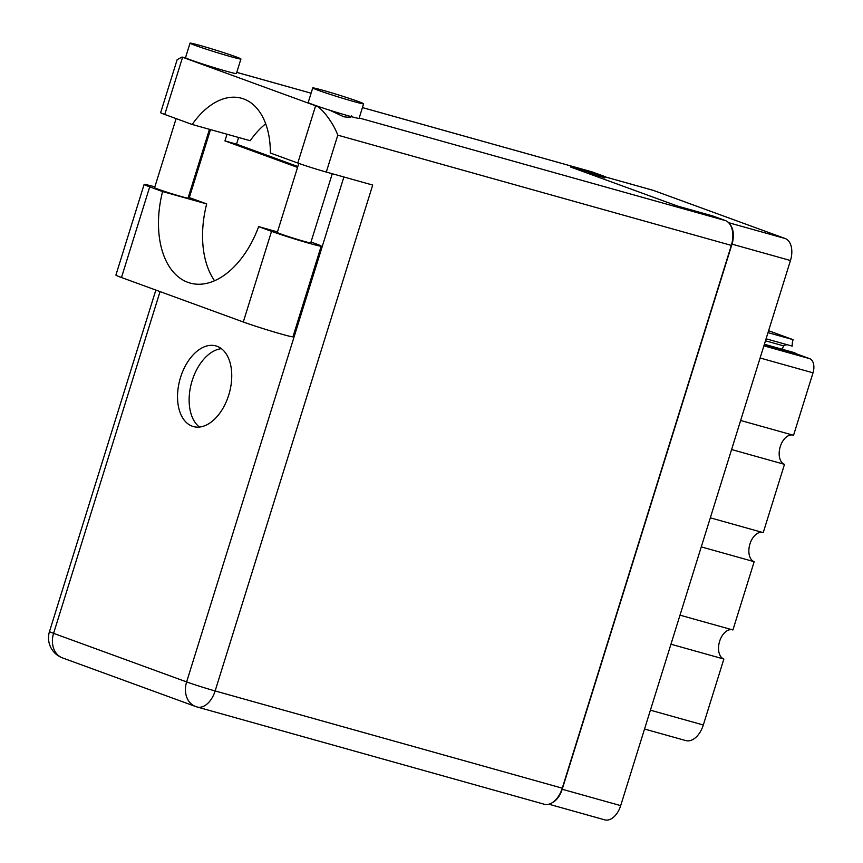 <?xml version="1.0" encoding="UTF-8"?>
<svg xmlns="http://www.w3.org/2000/svg" width="863" height="863" viewBox="0 0 863 863"><rect width="100%" height="100%" fill="white"/><g stroke="black" fill="none" stroke-linecap="round" stroke-linejoin="round"><path stroke-width="1.29" d="M768.005 332.643L793.086 339.666A12.179 7.454 -74.4 0 0 792.223 346.117L766.085 338.803M731.597 449.537L784.499 464.359L763.226 532.644L710.325 517.822M701.274 546.883L754.176 561.694L732.914 629.979L680.012 615.168M670.961 644.219L723.863 659.041L703.313 724.996A20.712 12.665 105.6 0 1 685.815 740.594L644.542 729.03M605.103 176.861L652.892 190.248A18.878 11.543 105.6 0 1 653.41 190.41L785.211 238.533A18.878 11.543 105.6 0 1 790.465 260.518L620.68 805.632A18.878 11.543 105.6 0 1 604.726 819.85L548.857 804.197M587.056 173.021L604.855 177.659M552.029 802.827A18.878 11.543 -74.4 0 0 562.212 789.257L731.997 244.143A18.878 11.543 -74.4 0 0 730.206 224.704M763.895 345.836L809.613 358.641A12.179 7.454 105.6 0 1 813.011 372.827L793.55 435.297L740.648 420.486M793.086 339.666L768.599 330.723M809.613 358.641L796.473 353.841L764.219 344.812M782.374 349.299L783.453 345.826A19.795 12.104 105.6 0 1 787.229 344.725M764.391 344.261L794.758 352.762A12.179 7.454 -74.4 0 0 796.473 353.841M784.499 464.359A15.232 9.31 105.6 0 1 780.055 447.314A15.232 9.31 105.6 0 1 792.709 435.06M754.176 561.694A15.232 9.31 105.6 0 1 749.742 544.661A15.232 9.31 105.6 0 1 762.385 532.406M723.863 659.041A15.232 9.31 105.6 0 1 719.418 641.996A15.232 9.31 105.6 0 1 732.072 629.742M765.47 340.788L783.453 345.826M311.004 241.996L315.61 243.69A28.932 1.079 -162.7 0 1 321.198 246.117A28.932 1.079 -162.7 0 1 310.216 243.593A28.932 1.079 -162.7 0 1 271.532 231.338L243.29 321.996A28.932 1.079 -162.7 0 0 281.985 334.251A28.932 1.079 -162.7 0 0 292.956 336.775L321.198 246.117M200.151 45.48A26.645 0.992 17.3 0 0 190.043 43.15A26.645 0.992 17.3 0 0 204.013 48.436A26.645 0.992 17.3 0 0 230.82 56.678A26.645 0.992 17.3 0 0 240.928 58.997A26.645 0.992 17.3 0 0 226.958 53.711A26.645 0.992 17.3 0 0 200.151 45.48M190.043 43.15L185.513 57.681A26.645 0.992 17.3 0 0 186.678 58.36A26.645 0.992 17.3 0 0 226.3 71.198A26.645 0.992 17.3 0 0 236.397 73.528L240.928 58.997M322.838 90.27A26.645 0.992 17.3 0 0 312.73 87.95A26.645 0.992 17.3 0 0 326.699 93.226A26.645 0.992 17.3 0 0 353.506 101.467A26.645 0.992 17.3 0 0 363.614 103.797A26.645 0.992 17.3 0 0 349.644 98.511A26.645 0.992 17.3 0 0 322.838 90.27M312.73 87.95L308.21 102.47A26.645 0.992 17.3 0 0 319.709 106.936A26.645 0.992 17.3 0 0 348.986 115.998A26.645 0.992 17.3 0 0 359.094 118.328L363.614 103.797M329.795 110.227L343.852 116.796C349.601 117.584 352.19 117.271 351.608 115.869M180.54 377.433A41.877 25.61 -74.4 0 0 193.344 426.559A41.877 25.61 -74.4 0 0 228.738 395.038A41.877 25.61 -74.4 0 0 215.933 345.912A41.877 25.61 -74.4 0 0 180.54 377.433M199.461 427.056A41.877 25.61 105.6 0 1 192.147 380.691A41.877 25.61 105.6 0 1 221.424 348.674M332.266 173.733L310.723 242.881A17.508 0.658 -162.7 0 1 304.089 241.349A17.508 0.658 -162.7 0 1 286.473 235.933A17.508 0.658 -162.7 0 1 277.293 232.46L298.803 163.398M209.461 129.31L188.037 198.08A17.508 0.658 -162.7 0 1 181.403 196.559A17.508 0.658 -162.7 0 1 163.776 191.144A17.508 0.658 -162.7 0 1 154.596 187.67L176.106 118.609M277.465 231.899L258.652 226.635L271.532 231.338M319.709 106.936L315.621 105.782C321.241 106.893 333.442 123.042 337.789 135.157L326.3 172.061A21.316 0.798 -162.7 0 1 297.789 163.031L315.621 105.782L182.017 57.034L177.152 59.676L160.647 112.665A21.316 0.798 -162.7 0 0 164.757 114.455L192.19 124.477L250.194 140.723A76.138 46.559 105.6 0 1 265.707 123.797M362.438 107.573L591.781 171.813A21.316 13.042 105.6 0 1 592.363 171.996L605.157 176.667L570.357 166.926L677.789 206.149L712.601 215.901L725.395 220.572A21.316 13.042 105.6 0 1 731.328 245.394L337.789 135.157M326.3 172.061L372.708 185.06L215.135 690.95L562.266 788.178L731.328 245.394M562.266 788.178A21.316 13.042 105.6 0 1 544.251 804.23L197.12 706.991A21.316 13.042 -74.4 0 0 215.135 690.95A21.316 0.798 -162.7 0 1 186.624 681.921L343.895 176.991M605.157 176.667L604.747 177.972M297.552 167.411L224.941 140.896L227.012 134.229M297.821 166.527L236.538 144.153L238.62 137.476M192.19 124.477A76.138 46.559 -74.4 0 1 241.586 98.263A76.138 46.559 -74.4 0 1 270.356 153.01L297.789 163.031M236.538 144.153L224.941 140.896M188.296 197.271A28.932 1.079 -162.7 0 1 193.797 199.213L206.678 203.905A83.754 51.219 -74.4 0 0 214.542 280.734M144.132 184.434A28.932 1.079 -162.7 0 0 149.709 186.861L121.478 277.519A28.932 1.079 -162.7 0 1 115.901 275.092L144.132 184.434A28.932 1.079 -162.7 0 1 154.844 186.883M149.709 186.861L162.589 191.564A83.754 51.219 -74.4 0 0 190.108 283.064A83.754 51.219 -74.4 0 0 258.652 226.635M121.478 277.519L243.29 321.996M206.678 203.905L162.589 191.564M650.411 710.184L703.313 724.996M653.41 190.41L605.092 176.883M728.62 222.686L785.211 238.533M562.212 789.257L620.68 805.632M790.465 260.518L731.997 244.143M813.011 372.827L760.109 358.005M592.363 171.996L362.438 107.595M236.764 72.363L311.101 93.193L236.753 72.395M186.678 58.36L182.589 57.217L164.757 114.455M359.191 117.994L725.395 220.572M160.043 291.597L53.592 633.345L186.624 681.921A21.316 16.85 -69.9 0 0 195.556 706.495A21.316 21.316 0 0 0 197.12 706.991A21.316 13.042 -74.4 0 1 196.537 706.808A21.316 16.85 -69.9 0 1 195.556 706.495L62.524 657.919A21.316 16.85 -69.9 0 1 53.592 633.345A21.316 0.798 -162.7 0 1 49.482 631.554A21.316 21.316 0 0 0 62.524 657.919M210.496 129.601L189.31 197.616M349.871 117.217L350.141 116.322M155.847 290.065L49.482 631.554M186.527 58.296L182.017 57.034"/></g></svg>
